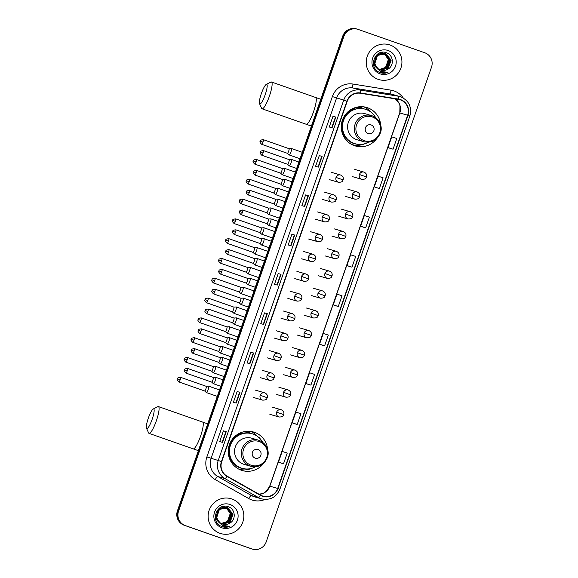 <?xml version="1.0" encoding="UTF-8"?>
<svg xmlns="http://www.w3.org/2000/svg" width="578" height="578" viewBox="0 0 578 578"><rect width="100%" height="100%" fill="white"/><g stroke="black" fill="none" stroke-linecap="round" stroke-linejoin="round"><path stroke-width="0.87" d="M267.607 449.417A20.064 19.688 106.3 0 0 254.551 432.344A20.064 19.688 106.3 0 0 253.569 432.033A20.064 19.688 106.3 0 0 229.206 445.277A20.064 19.688 106.3 0 0 241.358 470.239A20.064 19.688 106.3 0 0 242.341 470.557A20.064 19.688 106.3 0 0 263.517 463.433M380.635 124.834A20.064 19.688 106.3 0 0 367.586 107.761A20.064 19.688 106.3 0 0 366.604 107.443A20.064 19.688 106.3 0 0 342.241 120.694A20.064 19.688 106.3 0 0 354.393 145.656A20.064 19.688 106.3 0 0 355.369 145.967A20.064 19.688 106.3 0 0 376.553 138.85M357.941 106.944A18.359 18.019 -73.7 0 1 364.256 108.946M244.906 431.535A18.359 18.019 -73.7 0 1 251.22 433.529M248.67 432.778A18.359 18.019 106.3 0 0 246.503 431.795M361.705 108.194A18.359 18.019 106.3 0 0 359.538 107.212M352.768 144.999A20.064 19.688 106.3 0 0 354.921 145.179M370.505 111.807A20.064 19.688 106.3 0 0 363.887 106.865M239.733 469.589A20.064 19.688 106.3 0 0 241.886 469.77M257.477 436.397A20.064 19.688 106.3 0 0 250.859 431.448M357.565 29.225L356.445 28.9A11.358 11.141 106.3 0 0 342.747 36.118L177.432 510.844A11.358 11.141 106.3 0 0 184.216 525.25L250.823 548.594A11.358 11.141 106.3 0 0 251.379 548.775A11.358 11.141 106.3 0 0 251.943 548.934A11.358 11.141 106.3 0 0 266.198 541.882L431.513 67.156A11.358 11.141 106.3 0 0 424.729 52.75L358.122 29.406A11.358 11.141 106.3 0 0 343.867 36.443L178.551 511.169A11.358 11.141 106.3 0 0 185.336 525.575L251.387 548.76A11.358 11.141 106.3 0 0 251.943 548.934L184.772 525.416L250.823 548.594M357.002 29.066A11.358 11.141 106.3 0 0 343.31 36.277L177.988 511.003A11.358 11.141 106.3 0 0 184.772 525.416A11.358 11.141 106.3 0 1 177.988 511.003L343.31 36.277A11.358 11.141 106.3 0 1 357.002 29.066M390.056 45.012A18.171 17.831 106.3 0 0 367.102 56.723A18.171 17.831 106.3 0 0 378.995 79.612A18.171 17.831 106.3 0 0 401.06 67.612A18.171 17.831 106.3 0 0 389.167 44.723A18.171 17.831 106.3 0 0 367.102 56.723A18.171 17.831 106.3 0 0 378.995 79.612A18.171 17.831 106.3 0 0 401.06 67.612A18.171 17.831 106.3 0 0 390.056 45.012M231.959 499.002A18.171 17.831 106.3 0 0 209.005 510.714A18.171 17.831 106.3 0 0 220.897 533.602A18.171 17.831 106.3 0 0 242.962 521.602A18.171 17.831 106.3 0 0 231.07 498.713A18.171 17.831 106.3 0 0 209.005 510.714A18.171 17.831 106.3 0 0 220.897 533.602A18.171 17.831 106.3 0 0 242.962 521.602A18.171 17.831 106.3 0 0 231.959 499.002M400.41 99.878A12.116 11.885 -73.7 0 1 407.649 115.246L277.686 488.453A12.116 11.885 -73.7 0 1 260.591 495.1L227.075 476.142A12.116 11.885 -73.7 0 1 221.728 461.627L347.212 101.28A12.116 11.885 -73.7 0 1 360.405 93.268L398.401 99.365A12.116 11.885 -73.7 0 1 400.41 99.878M400.511 99.589A12.42 12.181 106.3 0 0 398.452 99.069L360.455 92.964A12.42 12.181 106.3 0 0 346.93 101.186L221.446 461.526A12.42 12.181 106.3 0 0 226.93 476.402L260.447 495.368A12.42 12.181 106.3 0 0 277.967 488.547L407.931 115.347A12.42 12.181 106.3 0 0 400.511 99.589M280.713 462.949L283.516 463.766L287.244 453.044L282.187 451.425L278.452 462.154L280.742 462.956M294.404 423.631L297.208 424.447L300.943 413.718L295.878 412.107L292.143 422.829L294.433 423.638M308.103 384.305L310.899 385.121L314.634 374.4L309.57 372.781L305.841 383.51L308.132 384.312M321.794 344.987L324.59 345.803L328.326 335.074L323.268 333.463L319.533 344.185L321.823 344.994M390.258 148.373L393.062 149.189L396.797 138.467L391.732 136.849L387.997 147.578L390.287 148.38M376.567 187.698L379.363 188.515L383.098 177.786L378.041 176.174L374.306 186.896L376.596 187.706M362.876 227.017L365.672 227.833L369.407 217.111L364.35 215.493L360.614 226.222L362.905 227.024M349.184 266.342L351.98 267.159L355.716 256.43L350.651 254.819L346.916 265.54L349.206 266.35M335.486 305.661L338.289 306.477L342.024 295.755L336.96 294.137L333.224 304.866L335.515 305.668M249.898 363.743L247.102 362.926L250.838 352.204L253.634 353.021L249.898 363.743M236.207 403.068L233.404 402.252L237.139 391.53L239.942 392.346L236.207 403.068M222.508 442.387L219.712 441.57L223.448 430.848L226.244 431.665L222.508 442.387M290.98 245.78L288.184 244.964L291.912 234.242L294.715 235.058L290.98 245.78M304.671 206.454L301.875 205.638L305.61 194.916L308.406 195.732L304.671 206.454M318.362 167.136L315.566 166.32L319.302 155.598L322.098 156.414L318.362 167.136M332.061 127.81L329.258 126.994L332.993 116.272L335.796 117.088L332.061 127.81M263.59 324.424L260.794 323.608L264.529 312.886L267.325 313.702L263.59 324.424M277.288 285.099L274.485 284.282L278.22 273.56L281.016 274.377L277.288 285.099M278.22 273.56L281.016 274.377M264.529 312.886L267.325 313.702M332.993 116.272L335.796 117.088M319.302 155.598L322.098 156.414M305.61 194.916L308.406 195.732M291.912 234.242L294.715 235.058M223.448 430.848L226.244 431.665M237.139 391.53L239.942 392.346M250.838 352.204L253.634 353.021M338.289 306.477L333.224 304.866M351.98 267.159L346.916 265.54M365.672 227.833L360.614 226.222M379.363 188.515L374.306 186.896M393.062 149.189L387.997 147.578M324.59 345.803L319.533 344.185M310.899 385.121L305.841 383.51M297.208 424.447L292.143 422.829M283.516 463.766L278.452 462.154M276.963 285.005L280.655 274.413M290.655 245.686L294.346 235.087M304.346 206.36L308.038 195.769M318.045 167.042L321.729 156.443M331.736 127.716L335.428 117.124M263.272 324.33L266.957 313.731M249.573 363.649L253.265 353.057M235.882 402.974L239.574 392.375M222.19 442.293L225.875 431.701M380.736 52.562L383.424 53.118M380.909 52.511L382.773 52.873M377.593 68.977L373.381 63.493M379.182 53.14L383.994 53.241M377.665 69.064L373.533 64.57M379.775 52.88L383.662 53.133M377.087 68.276L374.176 63.327L376.842 55.206L384.883 53.494L390.042 59.859L387.087 67.893L380.064 69.844M377.246 68.515L373.952 63.262L376.618 55.141L384.551 53.393M387.52 69.353C394.42 66.203 393.611 55.206 386.761 52.901C374.949 47.736 367.673 67.872 379.601 72.416L380.194 72.64C382.802 73.522 385.389 73.442 387.961 72.395L380.382 71.318L376.134 66.369A8.554 8.395 106.3 0 0 387.52 69.353C385.201 70.595 382.838 70.812 380.447 70.003M376.134 66.369C371.835 60.054 378.973 50.893 385.851 53.783L391.154 60.184L388.192 68.218L380.599 70.054M376.408 67.048L374.84 63.522L377.506 55.394L385.851 53.783M385.324 53.617L390.93 60.119L387.975 68.153L380.49 70.017M384.074 53.378L388.488 59.411L385.526 67.445L379.327 69.49M379.291 69.468A8.554 8.395 106.3 0 0 386.624 65.979L388.264 59.346L383.951 53.371M384.536 53.443L389.377 59.664L386.415 67.705L379.746 69.707M384.421 53.429L389.153 59.599L386.198 67.64L379.645 69.656M384.991 53.537L390.266 59.924L387.303 67.958L380.172 69.895M388.141 50.517A12.34 12.109 106.3 0 0 372.651 58.161A12.34 12.109 106.3 0 0 380.021 73.818A12.34 12.109 106.3 0 0 395.511 66.174A12.34 12.109 106.3 0 0 388.141 50.517M380.194 72.64L380.736 72.814M387.961 72.395L380.678 72.799M261.343 93.607A10.411 2.001 -70.7 0 0 259.522 103.672A10.411 2.001 -70.7 0 0 265.194 94.727A10.411 2.001 -70.7 0 0 266.27 84.402A10.411 2.001 -70.7 0 0 261.343 93.607M266.27 84.402L270.872 82.083A14.197 2.731 109.3 0 1 271.465 81.997A14.197 2.731 109.3 0 1 269.399 96.165A14.197 2.731 109.3 0 1 262.08 108.794A14.197 2.731 109.3 0 1 261.661 108.353L259.522 103.672M368.172 133.525A4.545 4.458 106.3 0 0 373.872 130.707A4.545 4.458 106.3 0 0 371.155 124.949A4.545 4.458 106.3 0 0 365.455 127.76A4.545 4.458 106.3 0 0 368.172 133.525M372.174 115.795A13.626 13.373 106.3 0 0 371.51 115.578L364.805 113.628A13.626 13.373 106.3 0 0 348.252 122.623A13.626 13.373 106.3 0 0 357.175 139.789L363.88 141.747C371.95 143.257 377.521 140.151 380.599 132.427C382.217 127.854 381.075 119.66 372.181 115.795L371.51 115.578A13.626 13.373 106.3 0 0 354.964 124.581A13.626 13.373 106.3 0 0 363.88 141.747M375.599 117.587A17.983 17.643 106.3 0 0 343.346 121.069A17.983 17.643 106.3 0 0 368.403 142.253M365.18 109.199L364.899 109.119A17.983 17.643 106.3 0 0 343.065 120.99A17.983 17.643 106.3 0 0 354.834 143.64L355.116 143.727M363.056 108.686A17.983 17.643 106.3 0 0 356.034 107.371M361.264 108.057L358.187 107.161A17.983 17.643 106.3 0 0 357.616 107.002M371.921 112.956L372.889 113.895M358.295 144.334A18.149 17.81 106.3 0 1 354.834 108.751L354.35 107.913M372.42 113.1A19.681 19.32 -73.7 0 1 373.467 114.531M364.971 143.684A19.681 19.32 -73.7 0 1 351.908 144.565A19.681 19.32 -73.7 0 1 351.821 144.536L351.908 144.565M148.308 418.19A10.411 2.001 -70.7 0 0 146.487 428.255A10.411 2.001 -70.7 0 0 152.159 419.317A10.411 2.001 -70.7 0 0 153.242 408.993A10.411 2.001 -70.7 0 0 148.308 418.19M153.242 408.993L157.837 406.666A14.197 2.731 109.3 0 1 158.437 406.587A14.197 2.731 109.3 0 1 156.363 420.748A14.197 2.731 109.3 0 1 149.045 433.377A14.197 2.731 109.3 0 1 148.633 432.944L146.487 428.255M255.136 458.116A4.545 4.458 106.3 0 0 260.837 455.298A4.545 4.458 106.3 0 0 258.128 449.532A4.545 4.458 106.3 0 0 252.427 452.35A4.545 4.458 106.3 0 0 255.136 458.116M259.146 440.378A13.626 13.373 106.3 0 0 258.474 440.169L251.77 438.211A13.626 13.373 106.3 0 0 235.224 447.206A13.626 13.373 106.3 0 0 244.14 464.372L250.845 466.33C258.915 467.84 264.493 464.734 267.571 457.01C269.182 452.444 268.04 444.251 259.154 440.385L258.474 440.169A13.626 13.373 106.3 0 0 241.929 449.164A13.626 13.373 106.3 0 0 250.845 466.33M262.564 442.17A17.983 17.643 106.3 0 0 230.311 445.66A17.983 17.643 106.3 0 0 255.368 466.836M252.153 433.789L251.871 433.702A17.983 17.643 106.3 0 0 230.037 445.58A17.983 17.643 106.3 0 0 241.799 468.231L242.081 468.31M250.021 433.276A17.983 17.643 106.3 0 0 242.998 431.954M248.229 432.64L245.151 431.744A17.983 17.643 106.3 0 0 244.581 431.593M258.893 437.539L259.862 438.478M245.26 468.924A18.149 17.81 106.3 0 1 241.806 433.341L241.315 432.496M259.385 437.683A19.681 19.32 -73.7 0 1 260.44 439.114M251.936 468.274A19.681 19.32 -73.7 0 1 238.88 469.148A19.681 19.32 -73.7 0 1 238.786 469.126L238.88 469.148M289.116 154.868A3.41 0.657 -70.7 0 0 289.159 154.926A3.41 0.657 -70.7 0 0 289.21 154.955A3.41 0.657 -70.7 0 0 290.965 151.92A3.41 0.657 -70.7 0 0 291.464 148.524A3.41 0.657 -70.7 0 0 291.457 148.517A3.41 0.657 -70.7 0 0 291.406 148.517A3.41 0.657 -70.7 0 0 291.355 148.524M289.21 154.955A3.41 0.657 -70.7 0 0 289.217 154.955L300.04 158.748M287.382 153.3A2.464 0.47 -70.7 0 0 287.418 153.322A2.464 0.47 -70.7 0 0 288.689 151.133A2.464 0.47 -70.7 0 0 289.043 148.676L289.043 148.676A2.464 0.47 -70.7 0 0 289.007 148.669M262.954 142.116A2.464 0.47 -70.7 0 0 263.315 139.659C258.85 140.143 260.837 141.169 260.172 141.169L262.954 142.116A2.464 0.47 -70.7 0 1 261.682 144.305L287.418 153.322A2.464 0.47 -70.7 0 0 287.425 153.322L289.159 154.926M282.223 174.672A3.41 0.657 -70.7 0 0 282.266 174.729A3.41 0.657 -70.7 0 0 282.31 174.758A3.41 0.657 -70.7 0 0 284.065 171.724A3.41 0.657 -70.7 0 0 284.564 168.328A3.41 0.657 -70.7 0 0 284.557 168.321A3.41 0.657 -70.7 0 0 284.513 168.321A3.41 0.657 -70.7 0 0 284.455 168.328M282.31 174.758A3.41 0.657 -70.7 0 0 282.317 174.758L293.147 178.551M280.489 173.104A2.464 0.47 -70.7 0 0 280.518 173.125A2.464 0.47 -70.7 0 0 281.789 170.936A2.464 0.47 -70.7 0 0 282.151 168.48A2.464 0.47 -70.7 0 0 282.143 168.48A2.464 0.47 -70.7 0 0 282.107 168.48M256.054 161.919A2.464 0.47 -70.7 0 0 256.415 159.463C251.95 159.947 253.937 160.973 253.28 160.973L256.054 161.919A2.464 0.47 -70.7 0 1 254.79 164.109L280.518 173.125A2.464 0.47 -70.7 0 0 280.525 173.125L282.266 174.729M275.323 194.475A3.41 0.657 -70.7 0 0 275.366 194.533A3.41 0.657 -70.7 0 0 275.417 194.562A3.41 0.657 -70.7 0 0 277.173 191.528A3.41 0.657 -70.7 0 0 277.671 188.132A3.41 0.657 -70.7 0 0 277.664 188.125A3.41 0.657 -70.7 0 0 277.613 188.125A3.41 0.657 -70.7 0 0 277.563 188.132M275.417 194.562A3.41 0.657 -70.7 0 0 275.424 194.562L286.247 198.355M273.589 192.907A2.464 0.47 -70.7 0 0 273.625 192.929A2.464 0.47 -70.7 0 0 273.632 192.929A2.464 0.47 -70.7 0 0 274.897 190.74A2.464 0.47 -70.7 0 0 275.251 188.284L275.251 188.284A2.464 0.47 -70.7 0 0 275.215 188.284M268.43 214.279A3.41 0.657 -70.7 0 0 268.474 214.337A3.41 0.657 -70.7 0 0 268.517 214.366A3.41 0.657 -70.7 0 0 270.273 211.331A3.41 0.657 -70.7 0 0 270.771 207.936A3.41 0.657 -70.7 0 0 270.764 207.928A3.41 0.657 -70.7 0 0 270.721 207.928A3.41 0.657 -70.7 0 0 270.663 207.936M268.517 214.366A3.41 0.657 -70.7 0 0 268.524 214.366L279.355 218.159M266.696 212.711A2.464 0.47 -70.7 0 0 266.725 212.733A2.464 0.47 -70.7 0 0 266.733 212.733A2.464 0.47 -70.7 0 0 267.997 210.544A2.464 0.47 -70.7 0 0 268.358 208.087A2.464 0.47 -70.7 0 0 268.351 208.087A2.464 0.47 -70.7 0 0 268.315 208.087M261.531 234.083A3.41 0.657 -70.7 0 0 261.574 234.141A3.41 0.657 -70.7 0 0 261.624 234.169A3.41 0.657 -70.7 0 0 263.38 231.135A3.41 0.657 -70.7 0 0 263.879 227.739A3.41 0.657 -70.7 0 0 263.871 227.732A3.41 0.657 -70.7 0 0 263.821 227.732A3.41 0.657 -70.7 0 0 263.77 227.739M261.624 234.169A3.41 0.657 -70.7 0 0 261.632 234.169L272.455 237.963M259.797 232.515A2.464 0.47 -70.7 0 0 259.833 232.537A2.464 0.47 -70.7 0 0 261.097 230.347A2.464 0.47 -70.7 0 0 261.458 227.891A2.464 0.47 -70.7 0 0 261.451 227.891A2.464 0.47 -70.7 0 0 261.422 227.891L263.821 227.732M259.833 232.537L234.097 223.52A2.464 0.47 -70.7 0 0 235.369 221.331A2.464 0.47 -70.7 0 0 235.73 218.874C231.265 219.358 233.252 220.384 232.587 220.391L235.369 221.331M254.638 253.886A3.41 0.657 -70.7 0 0 254.681 253.944A3.41 0.657 -70.7 0 0 254.725 253.973A3.41 0.657 -70.7 0 0 256.48 250.939A3.41 0.657 -70.7 0 0 256.979 247.543A3.41 0.657 -70.7 0 0 256.972 247.543A3.41 0.657 -70.7 0 0 256.928 247.536A3.41 0.657 -70.7 0 0 256.87 247.543M254.725 253.973A3.41 0.657 -70.7 0 0 254.732 253.973L265.562 257.766M254.681 253.944L252.918 252.333A2.464 0.47 -70.7 0 0 252.933 252.34A2.464 0.47 -70.7 0 0 254.204 250.151A2.464 0.47 -70.7 0 0 254.566 247.695A2.464 0.47 -70.7 0 0 254.558 247.695A2.464 0.47 -70.7 0 0 254.522 247.695L256.928 247.536M252.933 252.34A2.464 0.47 -70.7 0 0 252.94 252.34L227.205 243.324A2.464 0.47 -70.7 0 0 228.469 241.134A2.464 0.47 -70.7 0 0 228.83 238.678C224.365 239.162 226.352 240.188 225.695 240.195L228.469 241.134M247.738 273.69A3.41 0.657 -70.7 0 0 247.781 273.748A3.41 0.657 -70.7 0 0 247.832 273.777A3.41 0.657 -70.7 0 0 249.588 270.742A3.41 0.657 -70.7 0 0 250.086 267.347A3.41 0.657 -70.7 0 0 250.079 267.347A3.41 0.657 -70.7 0 0 250.028 267.339A3.41 0.657 -70.7 0 0 249.978 267.347M247.832 273.777L258.662 277.57M247.781 273.748L246.018 272.137A2.464 0.47 -70.7 0 0 246.04 272.144A2.464 0.47 -70.7 0 0 247.305 269.955A2.464 0.47 -70.7 0 0 247.666 267.498A2.464 0.47 -70.7 0 0 247.659 267.498A2.464 0.47 -70.7 0 0 247.63 267.498L250.028 267.339M246.04 272.144L220.305 263.127A2.464 0.47 -70.7 0 0 221.576 260.938A2.464 0.47 -70.7 0 0 221.93 258.482C217.472 258.966 219.459 259.992 218.795 259.999L221.576 260.938M240.845 293.494A3.41 0.657 -70.7 0 0 240.889 293.552A3.41 0.657 -70.7 0 0 240.932 293.581A3.41 0.657 -70.7 0 0 240.939 293.581A3.41 0.657 -70.7 0 0 242.688 290.546A3.41 0.657 -70.7 0 0 243.186 287.15A3.41 0.657 -70.7 0 0 243.179 287.15A3.41 0.657 -70.7 0 0 243.128 287.143A3.41 0.657 -70.7 0 0 243.078 287.158M240.889 293.552L239.126 291.941A2.464 0.47 -70.7 0 0 239.14 291.948A2.464 0.47 -70.7 0 0 240.412 289.759A2.464 0.47 -70.7 0 0 240.773 287.302A2.464 0.47 -70.7 0 0 240.766 287.302A2.464 0.47 -70.7 0 0 240.73 287.302L243.128 287.143M239.14 291.948A2.464 0.47 -70.7 0 0 239.148 291.948L213.412 282.931A2.464 0.47 -70.7 0 0 214.676 280.742A2.464 0.47 -70.7 0 0 215.038 278.285C210.573 278.769 212.56 279.795 211.902 279.803L214.676 280.742M233.946 313.298A3.41 0.657 -70.7 0 0 233.989 313.355A3.41 0.657 -70.7 0 0 234.039 313.384A3.41 0.657 -70.7 0 0 235.795 310.35A3.41 0.657 -70.7 0 0 236.286 306.954L236.286 306.954A3.41 0.657 -70.7 0 0 236.236 306.947A3.41 0.657 -70.7 0 0 236.185 306.961M234.039 313.384L244.87 317.185M232.212 311.73A2.464 0.47 -70.7 0 0 232.248 311.752A2.464 0.47 -70.7 0 0 233.512 309.562A2.464 0.47 -70.7 0 0 233.873 307.113A2.464 0.47 -70.7 0 0 233.866 307.106A2.464 0.47 -70.7 0 0 233.837 307.106L236.236 306.947M232.248 311.752A2.464 0.47 -70.7 0 0 232.248 311.759L206.512 302.735A2.464 0.47 -70.7 0 0 207.784 300.546A2.464 0.47 -70.7 0 0 208.138 298.089C203.68 298.573 205.667 299.599 205.002 299.606L207.784 300.546M227.053 333.101A3.41 0.657 -70.7 0 0 227.096 333.159A3.41 0.657 -70.7 0 0 227.14 333.188A3.41 0.657 -70.7 0 0 228.895 330.154A3.41 0.657 -70.7 0 0 229.394 326.758A3.41 0.657 -70.7 0 0 229.387 326.758A3.41 0.657 -70.7 0 0 229.336 326.751A3.41 0.657 -70.7 0 0 229.285 326.765M227.14 333.188A3.41 0.657 -70.7 0 0 227.147 333.188L237.977 336.988M225.319 331.541A2.464 0.47 -70.7 0 0 225.348 331.555A2.464 0.47 -70.7 0 0 226.619 329.366A2.464 0.47 -70.7 0 0 226.973 326.917A2.464 0.47 -70.7 0 0 226.973 326.91A2.464 0.47 -70.7 0 0 226.937 326.91M200.884 320.349A2.464 0.47 -70.7 0 0 201.245 317.893C196.78 318.377 198.767 319.403 198.109 319.41L200.884 320.349A2.464 0.47 -70.7 0 1 199.62 322.538L225.348 331.555A2.464 0.47 -70.7 0 0 225.355 331.562L227.096 333.159M220.153 352.905A3.41 0.657 -70.7 0 0 220.196 352.963A3.41 0.657 -70.7 0 0 220.24 352.992A3.41 0.657 -70.7 0 0 222.003 349.957A3.41 0.657 -70.7 0 0 222.494 346.562L222.494 346.562A3.41 0.657 -70.7 0 0 222.443 346.554A3.41 0.657 -70.7 0 0 222.393 346.569M220.24 352.992A3.41 0.657 -70.7 0 0 220.247 352.992L231.077 356.792M218.419 351.345A2.464 0.47 -70.7 0 0 218.455 351.359A2.464 0.47 -70.7 0 0 219.719 349.17A2.464 0.47 -70.7 0 0 220.081 346.721A2.464 0.47 -70.7 0 0 220.074 346.713A2.464 0.47 -70.7 0 0 220.045 346.713M193.991 340.153A2.464 0.47 -70.7 0 0 194.345 337.697C189.887 338.181 191.874 339.207 191.21 339.214L193.991 340.153A2.464 0.47 -70.7 0 1 192.72 342.342L218.455 351.359A2.464 0.47 -70.7 0 0 218.455 351.366L220.196 352.963M213.26 372.709A3.41 0.657 -70.7 0 0 213.296 372.767A3.41 0.657 -70.7 0 0 213.347 372.796A3.41 0.657 -70.7 0 0 215.103 369.761A3.41 0.657 -70.7 0 0 215.601 366.365A3.41 0.657 -70.7 0 0 215.594 366.365A3.41 0.657 -70.7 0 0 215.543 366.358A3.41 0.657 -70.7 0 0 215.493 366.373M213.347 372.796A3.41 0.657 -70.7 0 0 213.354 372.796L224.185 376.596M211.519 371.148A2.464 0.47 -70.7 0 0 211.555 371.163A2.464 0.47 -70.7 0 0 211.562 371.17A2.464 0.47 -70.7 0 0 212.827 368.974A2.464 0.47 -70.7 0 0 213.181 366.524A2.464 0.47 -70.7 0 0 213.181 366.517A2.464 0.47 -70.7 0 0 213.145 366.517M206.36 392.513A3.41 0.657 -70.7 0 0 206.404 392.57A3.41 0.657 -70.7 0 0 206.447 392.599A3.41 0.657 -70.7 0 0 208.21 389.572A3.41 0.657 -70.7 0 0 208.701 386.169A3.41 0.657 -70.7 0 0 208.694 386.169A3.41 0.657 -70.7 0 0 208.651 386.162A3.41 0.657 -70.7 0 0 208.593 386.176M206.447 392.599A3.41 0.657 -70.7 0 0 206.454 392.599L217.285 396.4M204.626 390.952A2.464 0.47 -70.7 0 0 204.663 390.966A2.464 0.47 -70.7 0 0 205.927 388.777A2.464 0.47 -70.7 0 0 206.288 386.328A2.464 0.47 -70.7 0 0 206.281 386.321A2.464 0.47 -70.7 0 0 206.245 386.321M180.199 379.76A2.464 0.47 -70.7 0 0 180.553 377.311C176.088 377.788 178.075 378.814 177.417 378.821L180.199 379.76A2.464 0.47 -70.7 0 1 178.927 381.95L204.663 390.966A2.464 0.47 -70.7 0 0 204.663 390.974L206.404 392.57M289.224 165.807A3.41 0.657 -70.7 0 0 289.267 165.864A3.41 0.657 -70.7 0 0 289.311 165.893A3.41 0.657 -70.7 0 0 291.066 162.873A3.41 0.657 -70.7 0 0 291.565 159.463A3.41 0.657 -70.7 0 0 291.558 159.456A3.41 0.657 -70.7 0 0 291.514 159.456A3.41 0.657 -70.7 0 0 291.464 159.463M287.49 164.239A2.464 0.47 -70.7 0 0 287.526 164.26A2.464 0.47 -70.7 0 0 288.79 162.071A2.464 0.47 -70.7 0 0 289.152 159.615A2.464 0.47 -70.7 0 0 289.144 159.615A2.464 0.47 -70.7 0 0 289.116 159.607M263.062 153.054A2.464 0.47 -70.7 0 0 263.416 150.598C258.958 151.082 260.945 152.108 260.281 152.108L263.062 153.054A2.464 0.47 -70.7 0 1 261.791 155.244L287.526 164.26L289.267 165.864M289.311 165.893A3.41 0.657 -70.7 0 0 289.318 165.893L296.659 168.465M282.331 185.61A3.41 0.657 -70.7 0 0 282.367 185.668A3.41 0.657 -70.7 0 0 282.418 185.697A3.41 0.657 -70.7 0 0 284.166 182.677A3.41 0.657 -70.7 0 0 284.672 179.267A3.41 0.657 -70.7 0 0 284.665 179.259A3.41 0.657 -70.7 0 0 284.614 179.259A3.41 0.657 -70.7 0 0 284.564 179.267M280.59 184.042A2.464 0.47 -70.7 0 0 280.626 184.064A2.464 0.47 -70.7 0 0 281.898 181.875A2.464 0.47 -70.7 0 0 282.252 179.418L282.252 179.418A2.464 0.47 -70.7 0 0 282.216 179.411M256.162 172.858A2.464 0.47 -70.7 0 0 256.524 170.402C252.059 170.886 254.045 171.912 253.388 171.912L256.162 172.858A2.464 0.47 -70.7 0 1 254.898 175.047L280.626 184.064A2.464 0.47 -70.7 0 0 280.633 184.064L282.367 185.668M282.418 185.697A3.41 0.657 -70.7 0 0 282.425 185.697L289.766 188.269M275.431 205.414A3.41 0.657 -70.7 0 0 275.475 205.472A3.41 0.657 -70.7 0 0 275.518 205.501A3.41 0.657 -70.7 0 0 277.274 202.481A3.41 0.657 -70.7 0 0 277.772 199.07A3.41 0.657 -70.7 0 0 277.765 199.063A3.41 0.657 -70.7 0 0 277.722 199.063A3.41 0.657 -70.7 0 0 277.664 199.07M273.697 203.846A2.464 0.47 -70.7 0 0 273.734 203.868A2.464 0.47 -70.7 0 0 274.998 201.679A2.464 0.47 -70.7 0 0 275.359 199.222A2.464 0.47 -70.7 0 0 275.352 199.222A2.464 0.47 -70.7 0 0 275.316 199.222M249.27 192.662A2.464 0.47 -70.7 0 0 249.624 190.205C245.159 190.689 247.146 191.715 246.488 191.715L249.27 192.662A2.464 0.47 -70.7 0 1 247.998 194.851L273.734 203.868L275.475 205.472M275.518 205.501A3.41 0.657 -70.7 0 0 275.525 205.501L282.866 208.073M268.532 225.218A3.41 0.657 -70.7 0 0 268.575 225.276A3.41 0.657 -70.7 0 0 268.626 225.304A3.41 0.657 -70.7 0 0 270.374 222.284A3.41 0.657 -70.7 0 0 270.88 218.874A3.41 0.657 -70.7 0 0 270.872 218.867A3.41 0.657 -70.7 0 0 270.822 218.867A3.41 0.657 -70.7 0 0 270.771 218.874M266.798 223.65A2.464 0.47 -70.7 0 0 266.834 223.672A2.464 0.47 -70.7 0 0 266.841 223.672A2.464 0.47 -70.7 0 0 268.105 221.482A2.464 0.47 -70.7 0 0 268.459 219.026L268.459 219.026A2.464 0.47 -70.7 0 0 268.423 219.026M268.626 225.304A3.41 0.657 -70.7 0 0 268.633 225.304L275.973 227.876M261.639 245.021A3.41 0.657 -70.7 0 0 261.682 245.079A3.41 0.657 -70.7 0 0 261.726 245.108A3.41 0.657 -70.7 0 0 263.481 242.088A3.41 0.657 -70.7 0 0 263.98 238.678A3.41 0.657 -70.7 0 0 263.973 238.671A3.41 0.657 -70.7 0 0 263.929 238.671A3.41 0.657 -70.7 0 0 263.871 238.678M259.905 243.454A2.464 0.47 -70.7 0 0 259.941 243.475A2.464 0.47 -70.7 0 0 261.205 241.286A2.464 0.47 -70.7 0 0 261.567 238.83A2.464 0.47 -70.7 0 0 261.559 238.83A2.464 0.47 -70.7 0 0 261.523 238.83M259.941 243.475L234.206 234.458A2.464 0.47 -70.7 0 0 235.47 232.269A2.464 0.47 -70.7 0 0 235.831 229.813C231.366 230.297 233.353 231.323 232.696 231.33L235.47 232.269M261.726 245.108A3.41 0.657 -70.7 0 0 261.733 245.108L269.073 247.68M254.739 264.825A3.41 0.657 -70.7 0 0 254.782 264.883A3.41 0.657 -70.7 0 0 254.833 264.912A3.41 0.657 -70.7 0 0 256.581 261.892A3.41 0.657 -70.7 0 0 257.087 258.482A3.41 0.657 -70.7 0 0 257.08 258.474A3.41 0.657 -70.7 0 0 257.029 258.474A3.41 0.657 -70.7 0 0 256.979 258.482M253.005 263.257A2.464 0.47 -70.7 0 0 253.041 263.279A2.464 0.47 -70.7 0 0 254.313 261.09A2.464 0.47 -70.7 0 0 254.667 258.633L254.667 258.633A2.464 0.47 -70.7 0 0 254.631 258.633L257.029 258.474M253.041 263.279A2.464 0.47 -70.7 0 0 253.048 263.279L227.306 254.262A2.464 0.47 -70.7 0 0 228.577 252.073A2.464 0.47 -70.7 0 0 228.939 249.617C224.474 250.101 226.46 251.127 225.796 251.134L228.577 252.073M254.833 264.912A3.41 0.657 -70.7 0 0 254.84 264.912L262.174 267.484M247.846 284.629A3.41 0.657 -70.7 0 0 247.89 284.687A3.41 0.657 -70.7 0 0 247.933 284.716A3.41 0.657 -70.7 0 0 249.689 281.703A3.41 0.657 -70.7 0 0 250.187 278.285A3.41 0.657 -70.7 0 0 250.18 278.285A3.41 0.657 -70.7 0 0 250.137 278.278A3.41 0.657 -70.7 0 0 250.079 278.285M247.89 284.687L246.127 283.076A2.464 0.47 -70.7 0 0 246.141 283.083A2.464 0.47 -70.7 0 0 247.413 280.894A2.464 0.47 -70.7 0 0 247.774 278.437A2.464 0.47 -70.7 0 0 247.767 278.437A2.464 0.47 -70.7 0 0 247.731 278.437L250.137 278.278M246.141 283.083A2.464 0.47 -70.7 0 0 246.149 283.083L220.413 274.066A2.464 0.47 -70.7 0 0 221.677 271.877A2.464 0.47 -70.7 0 0 222.039 269.42C217.574 269.904 219.561 270.93 218.903 270.938L221.677 271.877M247.933 284.716A3.41 0.657 -70.7 0 0 247.94 284.716L255.281 287.288M240.947 304.433A3.41 0.657 -70.7 0 0 240.99 304.49A3.41 0.657 -70.7 0 0 241.04 304.519A3.41 0.657 -70.7 0 0 241.048 304.519A3.41 0.657 -70.7 0 0 242.789 301.506A3.41 0.657 -70.7 0 0 243.295 298.089A3.41 0.657 -70.7 0 0 243.287 298.089A3.41 0.657 -70.7 0 0 243.237 298.082A3.41 0.657 -70.7 0 0 243.186 298.089M240.99 304.49L239.227 302.879A2.464 0.47 -70.7 0 0 239.249 302.886A2.464 0.47 -70.7 0 0 240.52 300.697A2.464 0.47 -70.7 0 0 240.874 298.241L240.874 298.241A2.464 0.47 -70.7 0 0 240.838 298.241L243.237 298.082M239.249 302.886A2.464 0.47 -70.7 0 0 239.256 302.886L213.513 293.87A2.464 0.47 -70.7 0 0 214.785 291.68A2.464 0.47 -70.7 0 0 215.146 289.224C210.681 289.708 212.668 290.734 212.003 290.741L214.785 291.68M234.054 324.236A3.41 0.657 -70.7 0 0 234.097 324.294A3.41 0.657 -70.7 0 0 234.141 324.323A3.41 0.657 -70.7 0 0 234.148 324.323A3.41 0.657 -70.7 0 0 235.896 321.31A3.41 0.657 -70.7 0 0 236.395 317.893A3.41 0.657 -70.7 0 0 236.388 317.893A3.41 0.657 -70.7 0 0 236.344 317.886A3.41 0.657 -70.7 0 0 236.286 317.9M234.097 324.294L232.334 322.683A2.464 0.47 -70.7 0 0 232.349 322.69A2.464 0.47 -70.7 0 0 233.62 320.501A2.464 0.47 -70.7 0 0 233.982 318.045A2.464 0.47 -70.7 0 0 233.974 318.045A2.464 0.47 -70.7 0 0 233.938 318.045L236.344 317.886M232.349 322.69A2.464 0.47 -70.7 0 0 232.356 322.69L206.621 313.673A2.464 0.47 -70.7 0 0 207.885 311.484A2.464 0.47 -70.7 0 0 208.246 309.028C203.781 309.512 205.768 310.538 205.111 310.545L207.885 311.484M227.154 344.04A3.41 0.657 -70.7 0 0 227.197 344.098A3.41 0.657 -70.7 0 0 227.248 344.127A3.41 0.657 -70.7 0 0 228.996 341.114A3.41 0.657 -70.7 0 0 229.502 337.697A3.41 0.657 -70.7 0 0 229.495 337.697A3.41 0.657 -70.7 0 0 229.444 337.689A3.41 0.657 -70.7 0 0 229.394 337.704M225.42 342.472A2.464 0.47 -70.7 0 0 225.456 342.494A2.464 0.47 -70.7 0 0 226.721 340.305A2.464 0.47 -70.7 0 0 227.082 337.855A2.464 0.47 -70.7 0 0 227.075 337.848A2.464 0.47 -70.7 0 0 227.046 337.848M225.456 342.494A2.464 0.47 -70.7 0 0 225.463 342.501L199.721 333.477A2.464 0.47 -70.7 0 0 200.992 331.288A2.464 0.47 -70.7 0 0 201.354 328.831C196.888 329.316 198.875 330.341 198.211 330.349L200.992 331.288M227.248 344.127A3.41 0.657 -70.7 0 0 227.255 344.127L234.589 346.699M220.261 363.844A3.41 0.657 -70.7 0 0 220.305 363.902A3.41 0.657 -70.7 0 0 220.348 363.93A3.41 0.657 -70.7 0 0 222.096 360.918A3.41 0.657 -70.7 0 0 222.602 357.5A3.41 0.657 -70.7 0 0 222.595 357.5A3.41 0.657 -70.7 0 0 222.552 357.493A3.41 0.657 -70.7 0 0 222.494 357.507M218.527 362.283A2.464 0.47 -70.7 0 0 218.556 362.298A2.464 0.47 -70.7 0 0 219.828 360.108A2.464 0.47 -70.7 0 0 220.189 357.659A2.464 0.47 -70.7 0 0 220.182 357.652A2.464 0.47 -70.7 0 0 220.146 357.652M194.092 351.092A2.464 0.47 -70.7 0 0 194.454 348.635C189.989 349.119 191.975 350.145 191.318 350.152L194.092 351.092A2.464 0.47 -70.7 0 1 192.828 353.281L218.556 362.298A2.464 0.47 -70.7 0 0 218.563 362.305L220.305 363.902M220.348 363.93A3.41 0.657 -70.7 0 0 220.355 363.93L227.696 366.503M213.361 383.648A3.41 0.657 -70.7 0 0 213.405 383.705A3.41 0.657 -70.7 0 0 213.455 383.734A3.41 0.657 -70.7 0 0 215.204 380.721A3.41 0.657 -70.7 0 0 215.71 377.304A3.41 0.657 -70.7 0 0 215.702 377.304A3.41 0.657 -70.7 0 0 215.652 377.297A3.41 0.657 -70.7 0 0 215.601 377.311M211.627 382.087A2.464 0.47 -70.7 0 0 211.664 382.101A2.464 0.47 -70.7 0 0 212.928 379.912A2.464 0.47 -70.7 0 0 213.289 377.463A2.464 0.47 -70.7 0 0 213.282 377.456A2.464 0.47 -70.7 0 0 213.253 377.456M187.2 370.895A2.464 0.47 -70.7 0 0 187.554 368.439C183.096 368.923 185.083 369.949 184.418 369.956L187.2 370.895A2.464 0.47 -70.7 0 1 185.928 373.085L211.664 382.101A2.464 0.47 -70.7 0 0 211.664 382.109L213.405 383.705M213.455 383.734A3.41 0.657 -70.7 0 0 213.463 383.734L220.796 386.306M222.646 506.552L225.008 506.971M222.812 506.501L224.676 506.863M219.496 522.967L215.283 517.483M221.085 507.13L226.215 507.368M219.568 523.054L215.435 518.567M221.685 506.87L225.565 507.123M218.99 522.266L216.078 517.317L218.744 509.196L226.786 507.491L231.951 513.849L228.989 521.891L221.966 523.841M219.149 522.512L215.854 517.252L218.52 509.131L226.453 507.383M229.43 523.343C236.323 520.193 235.513 509.196 228.664 506.892C216.851 501.726 209.576 521.862 221.504 526.406L222.096 526.63C224.705 527.512 227.291 527.432 229.863 526.385L222.284 525.308L218.036 520.359A8.554 8.395 106.3 0 0 229.43 523.343C227.103 524.586 224.741 524.802 222.349 524M218.036 520.359C213.737 514.052 220.875 504.883 227.754 507.773L233.057 514.174L230.095 522.216L222.501 524.044M218.311 521.038L216.743 517.512L219.409 509.391L227.754 507.773M227.226 507.614L232.84 514.109L229.878 522.151L222.393 524.008M225.976 507.368L230.391 513.401L227.429 521.435L221.237 523.48M221.193 523.466A8.554 8.395 106.3 0 0 228.527 519.976L230.174 513.336L225.854 507.361M226.439 507.433L231.279 513.661L228.317 521.696L221.649 523.697M226.323 507.419L231.063 513.596L228.1 521.631L221.547 523.646M226.894 507.527L232.168 513.914L229.206 521.956L222.075 523.885M230.044 504.507A12.34 12.109 106.3 0 0 214.554 512.151A12.34 12.109 106.3 0 0 221.923 527.815A12.34 12.109 106.3 0 0 237.414 520.164A12.34 12.109 106.3 0 0 230.044 504.507M222.096 526.63L222.638 526.804M229.863 526.385L222.581 526.789M342.747 36.118L343.867 36.443M184.216 525.25L185.336 525.575M177.432 510.844L178.551 511.169M407.649 115.246L399.81 112.963A12.116 11.885 106.3 0 0 395.106 98.838M265.013 499.435A18.93 18.575 -73.7 0 1 248.757 498.568L215.233 479.603A18.93 18.575 -73.7 0 1 206.881 456.923L332.364 96.584A18.93 18.575 -73.7 0 1 352.977 84.056L390.981 90.161A18.93 18.575 -73.7 0 1 403.22 97.957M260.447 495.368A3.786 0.708 119.5 0 1 258.453 497.55L251.293 495.462A15.144 14.862 106.3 0 0 254.392 496.769L261.552 498.857A15.144 14.862 -73.7 0 1 258.453 497.55L224.936 478.591A15.144 14.862 -73.7 0 1 218.253 460.449L343.737 100.102L346.93 101.186M332.364 96.584L343.737 100.102A15.144 14.862 -73.7 0 1 360.224 90.081L398.228 96.186A15.144 14.862 -73.7 0 1 400.735 96.822L392.83 94.496A15.144 14.862 106.3 0 0 391.06 94.098L353.064 87.993A15.144 14.862 106.3 0 0 336.569 98.014L211.086 458.361A15.144 14.862 106.3 0 0 217.769 476.503L251.293 495.462A3.786 0.708 -60.5 0 0 248.757 498.568M398.452 99.069A3.786 0.723 99.1 0 0 398.228 96.186L391.06 94.098A3.786 0.723 -80.9 0 1 390.981 90.161M221.446 461.526L206.881 456.923M226.93 476.402A3.786 0.708 119.5 0 1 224.936 478.591L217.769 476.503A3.786 0.708 -60.5 0 0 215.233 479.603M352.977 84.056A3.786 0.723 -80.9 0 0 353.064 87.993L360.224 90.081A3.786 0.723 99.1 0 1 360.455 92.964M277.967 488.547L279.889 489.255L409.845 116.055L407.931 115.347M259.197 494.313A12.116 11.885 106.3 0 0 269.847 486.163L399.81 112.963L399.954 105.644L398.704 102.66L395.077 98.838M277.686 488.453L269.724 486.134L399.687 112.934M277.23 285.084L280.966 274.362M290.922 245.766L294.657 235.044M304.62 206.44L308.349 195.718M318.312 167.121L322.047 156.4M332.003 127.796L335.739 117.074M263.539 324.41L267.274 313.688M249.848 363.728L253.576 353.006M236.149 403.054L239.884 392.332M222.458 442.372L226.193 431.65M311.419 126.076L306.253 124.277A14.197 2.731 -70.7 0 0 313.572 111.641A14.197 2.731 -70.7 0 0 315.639 97.48L320.754 99.264M364.075 140.627A12.521 12.283 106.3 0 0 379.782 132.868A12.521 12.283 106.3 0 0 372.304 116.987A12.521 12.283 106.3 0 0 356.597 124.747A12.521 12.283 106.3 0 0 364.075 140.627M198.384 450.667L193.218 448.86A14.197 2.731 -70.7 0 0 200.537 436.231A14.197 2.731 -70.7 0 0 202.611 422.063L207.726 423.855M251.04 465.218A12.521 12.283 106.3 0 0 266.754 457.458A12.521 12.283 106.3 0 0 259.276 441.57A12.521 12.283 106.3 0 0 243.562 449.33A12.521 12.283 106.3 0 0 251.04 465.218M364.154 172.157A3.786 3.714 106.3 0 0 363.967 172.1C366.264 173.176 367.102 174.809 366.481 176.976L359.4 174.505A3.786 3.714 106.3 0 0 361.85 179.368L352.616 176.673M354.733 169.405L363.967 172.1A3.786 3.714 106.3 0 0 359.4 174.505M357.255 191.961A3.786 3.714 106.3 0 0 357.074 191.903C359.364 192.98 360.202 194.613 359.588 196.78L352.508 194.309A3.786 3.714 106.3 0 0 354.95 199.172L345.716 196.477M347.833 189.208L357.074 191.903A3.786 3.714 106.3 0 0 352.508 194.309M350.362 211.765A3.786 3.714 106.3 0 0 350.174 211.707C352.464 212.791 353.31 214.416 352.688 216.584L345.608 214.113A3.786 3.714 106.3 0 0 348.057 218.975L338.824 216.28M340.941 209.012L350.174 211.707A3.786 3.714 106.3 0 0 345.608 214.113M249.161 181.723A2.464 0.47 -70.7 0 0 249.523 179.267C245.058 179.751 247.044 180.777 246.38 180.777L249.161 181.723A2.464 0.47 -70.7 0 1 247.89 183.912L273.625 192.929M343.462 231.568A3.786 3.714 106.3 0 0 343.281 231.511C345.572 232.594 346.41 234.22 345.796 236.388L338.715 233.917A3.786 3.714 106.3 0 0 341.157 238.779L331.924 236.084M334.041 228.816L343.281 231.511A3.786 3.714 106.3 0 0 338.715 233.917M242.261 201.527A2.464 0.47 -70.7 0 0 242.623 199.07C238.158 199.554 240.145 200.58 239.487 200.588L242.261 201.527A2.464 0.47 -70.7 0 1 240.997 203.716L266.725 212.733L268.474 214.337M336.569 251.372A3.786 3.714 106.3 0 0 336.382 251.314C338.672 252.398 339.51 254.024 338.896 256.191L331.815 253.72A3.786 3.714 106.3 0 0 334.265 258.583L325.031 255.888M327.148 248.619L336.382 251.314A3.786 3.714 106.3 0 0 331.815 253.72M329.67 271.176A3.786 3.714 106.3 0 0 329.489 271.118C331.779 272.202 332.617 273.827 332.003 276.002L324.923 273.524A3.786 3.714 106.3 0 0 327.365 278.386L318.131 275.692M320.248 268.423L329.489 271.118A3.786 3.714 106.3 0 0 324.923 273.524M322.777 290.98A3.786 3.714 106.3 0 0 322.589 290.922C324.879 292.006 325.717 293.631 325.103 295.806L318.023 293.328A3.786 3.714 106.3 0 0 320.472 298.19L311.231 295.502M313.355 288.234L322.589 290.922A3.786 3.714 106.3 0 0 318.023 293.328M315.877 310.791A3.786 3.714 106.3 0 0 315.689 310.726C317.987 311.809 318.825 313.435 318.211 315.61L311.13 313.132A3.786 3.714 106.3 0 0 313.572 317.994L304.339 315.306M306.456 308.038L315.689 310.726A3.786 3.714 106.3 0 0 311.13 313.132M308.984 330.594A3.786 3.714 106.3 0 0 308.796 330.529C311.087 331.613 311.925 333.239 311.311 335.413L304.23 332.935A3.786 3.714 106.3 0 0 306.68 337.798L297.439 335.11M299.563 327.842L308.796 330.529A3.786 3.714 106.3 0 0 304.23 332.935M302.084 350.398A3.786 3.714 106.3 0 0 301.897 350.333C304.194 351.417 305.032 353.042 304.418 355.217L297.338 352.739A3.786 3.714 106.3 0 0 299.78 357.601L290.546 354.914M292.663 347.645L301.897 350.333A3.786 3.714 106.3 0 0 297.338 352.739M295.192 370.202A3.786 3.714 106.3 0 0 295.004 370.137C297.294 371.22 298.132 372.846 297.518 375.021L290.438 372.543A3.786 3.714 106.3 0 0 292.887 377.405L283.646 374.717M285.77 367.449L295.004 370.137A3.786 3.714 106.3 0 0 290.438 372.543M288.292 390.005A3.786 3.714 106.3 0 0 288.104 389.94C290.402 391.024 291.24 392.65 290.618 394.825L283.538 392.346A3.786 3.714 106.3 0 0 285.987 397.209L276.754 394.521M278.871 387.253L288.104 389.94A3.786 3.714 106.3 0 0 283.538 392.346M187.091 359.957A2.464 0.47 -70.7 0 0 187.453 357.5C182.988 357.984 184.974 359.01 184.317 359.017L187.091 359.957A2.464 0.47 -70.7 0 1 185.827 362.146L211.555 371.163L213.296 372.767M281.392 409.809A3.786 3.714 106.3 0 0 281.211 409.751C283.502 410.828 284.34 412.454 283.726 414.628L276.645 412.15A3.786 3.714 106.3 0 0 279.087 417.02L269.854 414.325M271.978 407.057L281.211 409.751A3.786 3.714 106.3 0 0 276.645 412.15M340.789 175.083A3.786 3.714 106.3 0 0 340.608 175.026C342.899 176.102 343.737 177.728 343.122 179.903L336.042 177.432A3.786 3.714 106.3 0 0 338.484 182.294L329.25 179.599M331.375 172.331L340.608 175.026A3.786 3.714 106.3 0 0 336.042 177.432M333.896 194.887A3.786 3.714 106.3 0 0 333.708 194.829C336.006 195.906 336.844 197.531 336.223 199.706L329.142 197.235A3.786 3.714 106.3 0 0 331.591 202.098L322.358 199.403M324.475 192.134L333.708 194.829A3.786 3.714 106.3 0 0 329.142 197.235M326.996 214.691A3.786 3.714 106.3 0 0 326.816 214.633C329.106 215.71 329.944 217.335 329.33 219.51L322.249 217.039A3.786 3.714 106.3 0 0 324.692 221.901L315.458 219.207M317.582 211.938L326.816 214.633A3.786 3.714 106.3 0 0 322.249 217.039M242.37 212.466A2.464 0.47 -70.7 0 0 242.731 210.009C238.266 210.493 240.253 211.519 239.588 211.519L242.37 212.466A2.464 0.47 -70.7 0 1 241.098 214.655L266.834 223.672M320.104 234.495A3.786 3.714 106.3 0 0 319.916 234.437C322.213 235.513 323.051 237.139 322.43 239.314L315.35 236.843A3.786 3.714 106.3 0 0 317.799 241.705L308.565 239.01M310.682 231.742L319.916 234.437A3.786 3.714 106.3 0 0 315.35 236.843M313.204 254.298A3.786 3.714 106.3 0 0 313.023 254.241C315.313 255.317 316.152 256.943 315.537 259.117L308.457 256.646A3.786 3.714 106.3 0 0 310.899 261.509L301.665 258.814M303.782 251.546L313.023 254.241A3.786 3.714 106.3 0 0 308.457 256.646M306.311 274.102A3.786 3.714 106.3 0 0 306.123 274.044C308.421 275.121 309.259 276.746 308.638 278.921L301.557 276.45A3.786 3.714 106.3 0 0 304.006 281.313L294.773 278.618M296.89 271.349L306.123 274.044A3.786 3.714 106.3 0 0 301.557 276.45M299.411 293.906A3.786 3.714 106.3 0 0 299.231 293.848C301.521 294.925 302.359 296.55 301.745 298.725L294.664 296.254A3.786 3.714 106.3 0 0 297.106 301.116L287.873 298.421M289.99 291.153L299.231 293.848A3.786 3.714 106.3 0 0 294.664 296.254M292.519 313.709A3.786 3.714 106.3 0 0 292.331 313.652C294.621 314.728 295.459 316.354 294.845 318.529L287.765 316.058A3.786 3.714 106.3 0 0 290.214 320.92L280.98 318.225M283.097 310.957L292.331 313.652A3.786 3.714 106.3 0 0 287.765 316.058M285.619 333.513A3.786 3.714 106.3 0 0 285.438 333.455C287.728 334.532 288.567 336.165 287.952 338.332L280.872 335.861A3.786 3.714 106.3 0 0 283.314 340.724L274.08 338.029M276.197 330.761L285.438 333.455A3.786 3.714 106.3 0 0 280.872 335.861M278.726 353.317A3.786 3.714 106.3 0 0 278.538 353.259C280.829 354.336 281.667 355.969 281.053 358.136L273.972 355.665A3.786 3.714 106.3 0 0 276.421 360.528L267.18 357.833M269.305 350.564L278.538 353.259A3.786 3.714 106.3 0 0 273.972 355.665M271.826 373.121A3.786 3.714 106.3 0 0 271.646 373.063C273.936 374.139 274.774 375.772 274.16 377.94L267.079 375.469A3.786 3.714 106.3 0 0 269.521 380.331L260.288 377.636M262.405 370.368L271.646 373.063A3.786 3.714 106.3 0 0 267.079 375.469M264.934 392.924A3.786 3.714 106.3 0 0 264.746 392.867C267.036 393.95 267.874 395.576 267.26 397.743L260.179 395.273A3.786 3.714 106.3 0 0 262.629 400.135L253.388 397.44M255.512 390.172L264.746 392.867A3.786 3.714 106.3 0 0 260.179 395.273M261.552 498.857C270.143 500.541 276.248 497.333 279.889 489.255M400.742 96.822C409.007 100.673 412.042 107.082 409.845 116.055M252.499 549.1L251.943 548.934M259.168 494.298L263.749 493.034L266.371 491.221L269.724 486.134M306.253 124.277L262.08 108.794M315.639 97.48L271.465 81.997M193.218 448.86L149.045 433.377M202.611 422.063L158.437 406.587M366.481 176.976C365.802 177.583 366.719 179.339 361.85 179.368M302.287 152.317L291.464 148.524M289.029 148.669L291.406 148.517M263.315 139.659L289.043 148.676M261.682 144.305C258.496 141.14 260.692 141.581 260.172 141.169M359.588 196.78C358.902 197.387 359.827 199.143 354.95 199.172M295.387 172.121L284.564 168.328M256.415 159.463L282.151 168.48L284.513 168.321M254.79 164.109C251.603 160.944 253.793 161.385 253.28 160.973M352.688 216.584C352.009 217.191 352.927 218.946 348.057 218.975M288.487 191.925L277.671 188.132M273.604 192.922L275.366 194.533M249.523 179.267L275.251 188.284L277.613 188.125M247.89 183.912C244.704 180.748 246.9 181.189 246.38 180.777M345.796 236.388C345.109 236.994 346.034 238.75 341.157 238.779M281.594 211.729L270.771 207.936M268.337 208.08L270.721 207.928M242.623 199.07L268.358 208.087M240.997 203.716C237.811 200.552 240 200.992 239.487 200.588M338.896 256.191C338.217 256.805 339.134 258.554 334.265 258.583M274.695 231.532L263.879 227.739M259.811 232.529L261.574 234.141M235.73 218.874L261.458 227.891M234.097 223.52C230.911 220.355 233.107 220.796 232.587 220.391M332.003 276.002C331.317 276.609 332.242 278.358 327.365 278.386M267.802 251.336L256.979 247.543M228.83 238.678L254.566 247.695M227.205 243.324C224.018 240.159 226.208 240.6 225.695 240.195M325.103 295.806C324.424 296.413 325.342 298.161 320.472 298.19M260.902 271.14L250.086 267.347M221.93 258.482L247.666 267.498M220.305 263.127C217.118 259.963 219.315 260.403 218.795 259.999M251.77 297.374L240.932 293.581M318.211 315.61C317.524 316.217 318.449 317.965 313.572 317.994M254.009 290.944L243.186 287.15M215.038 278.285L240.773 287.302M213.412 282.931C210.226 279.766 212.415 280.207 211.902 279.803M311.311 335.413C310.624 336.02 311.549 337.769 306.68 337.798M247.109 310.747L236.286 306.954M232.226 311.744L233.989 313.355M208.138 298.089L233.873 307.113M206.512 302.735C203.326 299.57 205.522 300.011 205.002 299.606M304.418 355.217C303.732 355.824 304.657 357.572 299.78 357.601M240.217 330.551L229.394 326.758M226.959 326.91L229.336 326.751M201.245 317.893L226.973 326.917M199.62 322.538C196.433 319.374 198.622 319.815 198.109 319.41M297.518 375.021C296.832 375.628 297.757 377.376 292.887 377.405M233.317 350.355L222.494 346.562M194.345 337.697L220.081 346.721L222.443 346.554M192.72 342.342C189.533 339.178 191.73 339.618 191.21 339.214M290.618 394.825C289.939 395.431 290.857 397.18 285.987 397.209M226.424 370.158L215.601 366.365M187.453 357.5L213.181 366.524L215.543 366.358M185.827 362.146C182.641 358.981 184.83 359.422 184.317 359.017M283.726 414.628C283.039 415.235 283.964 416.984 279.087 417.02M219.524 389.962L208.701 386.169M180.553 377.311L206.288 386.328L208.651 386.162M178.927 381.95C175.741 378.785 177.937 379.226 177.417 378.821M298.898 162.028L291.565 159.463M263.416 150.598L289.152 159.615L291.514 159.456M261.791 155.244C258.604 152.079 260.801 152.52 260.281 152.108M343.122 179.903C342.436 180.509 343.361 182.265 338.484 182.294M292.006 181.832L284.672 179.267M282.237 179.411L284.614 179.259M256.524 170.402L282.252 179.418M254.898 175.047C251.712 171.883 253.901 172.323 253.388 171.912M336.223 199.706C335.543 200.313 336.461 202.069 331.591 202.098M285.106 201.635L277.772 199.07M249.624 190.205L275.359 199.222L277.722 199.063M247.998 194.851C244.812 191.686 247.008 192.127 246.488 191.715M329.33 219.51C328.644 220.117 329.568 221.873 324.692 221.901M278.213 221.439L270.88 218.874M266.819 223.664L268.575 225.276M242.731 210.009L268.459 219.026L270.822 218.867M241.098 214.655C237.919 211.49 240.108 211.931 239.588 211.519M322.43 239.314C321.751 239.921 322.669 241.676 317.799 241.705M271.313 241.243L263.98 238.678M259.919 243.468L261.682 245.079M261.545 238.822L263.929 238.671M235.831 229.813L261.567 238.83M234.206 234.458C231.019 231.294 233.216 231.735 232.696 231.33M315.537 259.117C314.851 259.724 315.776 261.48 310.899 261.509M264.421 261.046L257.087 258.482M253.019 263.272L254.782 264.883M228.939 249.617L254.667 258.633M227.306 254.262C224.119 251.098 226.316 251.538 225.796 251.134M308.638 278.921C307.958 279.528 308.876 281.284 304.006 281.313M257.521 280.85L250.187 278.285M222.039 269.42L247.774 278.437M220.413 274.066C217.227 270.901 219.423 271.342 218.903 270.938M301.745 298.725C301.059 299.332 301.983 301.087 297.106 301.116M250.628 300.661L243.295 298.089M248.381 307.091L241.04 304.519M215.146 289.224L240.874 298.241M213.513 293.87C210.327 290.705 212.523 291.146 212.003 290.741M294.845 318.529C294.166 319.135 295.083 320.891 290.214 320.92M243.728 320.465L236.395 317.893M241.488 326.895L234.141 324.323M208.246 309.028L233.982 318.045M206.621 313.673C203.434 310.509 205.624 310.95 205.111 310.545M287.952 338.332C287.266 338.939 288.191 340.695 283.314 340.724M236.828 340.269L229.502 337.697M225.434 342.487L227.197 344.098M201.354 328.831L227.082 337.855L229.444 337.689M199.721 333.477C196.534 330.313 198.731 330.753 198.211 330.349M281.053 358.136C280.373 358.743 281.291 360.499 276.421 360.528M229.936 360.072L222.602 357.5M220.167 357.652L222.552 357.493M194.454 348.635L220.189 357.659M192.828 353.281C189.642 350.116 191.831 350.557 191.318 350.152M274.16 377.94C273.473 378.547 274.398 380.302 269.521 380.331M223.036 379.876L215.71 377.304M187.554 368.439L213.289 377.463L215.652 377.297M185.928 373.085C182.742 369.92 184.938 370.361 184.418 369.956M267.26 397.743C266.574 398.35 267.498 400.106 262.629 400.135"/></g></svg>
